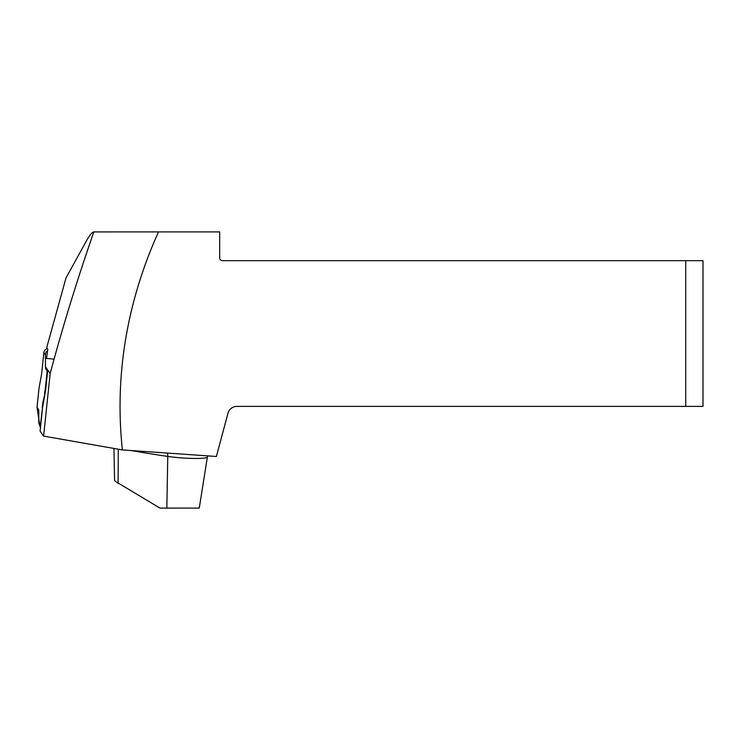 <?xml version="1.0" encoding="UTF-8"?>
<svg xmlns="http://www.w3.org/2000/svg" width="740" height="740" viewBox="0 0 740 740"><rect width="100%" height="100%" fill="white"/><g stroke="black" fill="none" stroke-linecap="round" stroke-linejoin="round"><path stroke-width="1.11" d="M40.108 431.226L42.476 408.082L45.704 389.508L47.564 371.526L45.732 368.973L45.427 366.855L50.172 373.45L43.614 436.101L40.108 431.226M685.74 260.674L222.555 260.674A2.877 2.877 0 0 1 219.678 257.798L219.678 231.907L158.499 231.907A816.488 575.378 0 0 0 122.396 449.929L216.385 456.488L227.985 413.207A9.204 9.204 0 0 1 236.874 406.389L703 406.389L703 260.674L685.74 260.674L685.74 406.389M122.396 449.929L43.614 436.101M113.969 448.449L114.543 480.057L115.126 481.204L159.951 508.093L166.842 508.093L167.758 456.423A344.489 36.944 -176 0 1 131.072 450.531M167.406 453.074A9.204 5.374 -81.6 0 1 167.758 456.423A24.938 2.673 -176 0 0 193.538 458.449A24.938 2.673 -176 0 0 207.376 457.043L199.263 508.093L166.842 508.093M46.537 358.41L47.813 349.28L46.685 347.717L65.99 277.99L86.932 239.982C90.049 234.645 92.352 231.953 93.832 231.916C77.469 278.851 62.919 326.026 50.172 373.45M158.499 231.907L93.832 231.916M37.028 407.259A4.57 0.472 6 0 0 37 407.296A4.57 0.472 6 0 0 37.019 407.342L38.471 409.368A11.507 1.054 -84.6 0 1 38.785 412.578L38.785 419.71A66.165 6.087 -84.6 0 1 38.869 423.317L40.487 427.526M40.524 427.119A4.57 4.523 -35.7 0 1 40.386 425.426L42.513 407.721M43.577 400.997L43.179 400.96A11.507 1.054 -84.6 0 0 42.245 407.694M43.179 400.96L44.918 393.745M45.945 387.205L45.288 389.203A66.165 6.087 -84.6 0 0 44.53 393.699M45.288 389.203L47.24 370.675L45.778 368.659A11.507 1.054 -84.6 0 1 45.464 365.44L45.464 358.308L54.02 359.122M47.647 350.427L46.084 351.963L45.381 354.71A66.165 6.087 -84.6 0 0 45.464 358.308M47.332 348.623A4.57 4.523 144.3 0 0 43.864 352.591L42.004 370.324A11.507 1.054 -84.6 0 1 41.07 377.058L39.719 384.319A66.165 6.087 -84.6 0 1 38.961 388.815L38.85 389.915M38.961 388.815L37.019 407.342L40.016 426.869M118.28 449.208L118.104 483.525M38.869 423.317L40.386 425.426M45.381 354.71L43.864 352.591M207.376 457.043L207.644 455.877M38.887 389.37L37 407.296"/></g></svg>
